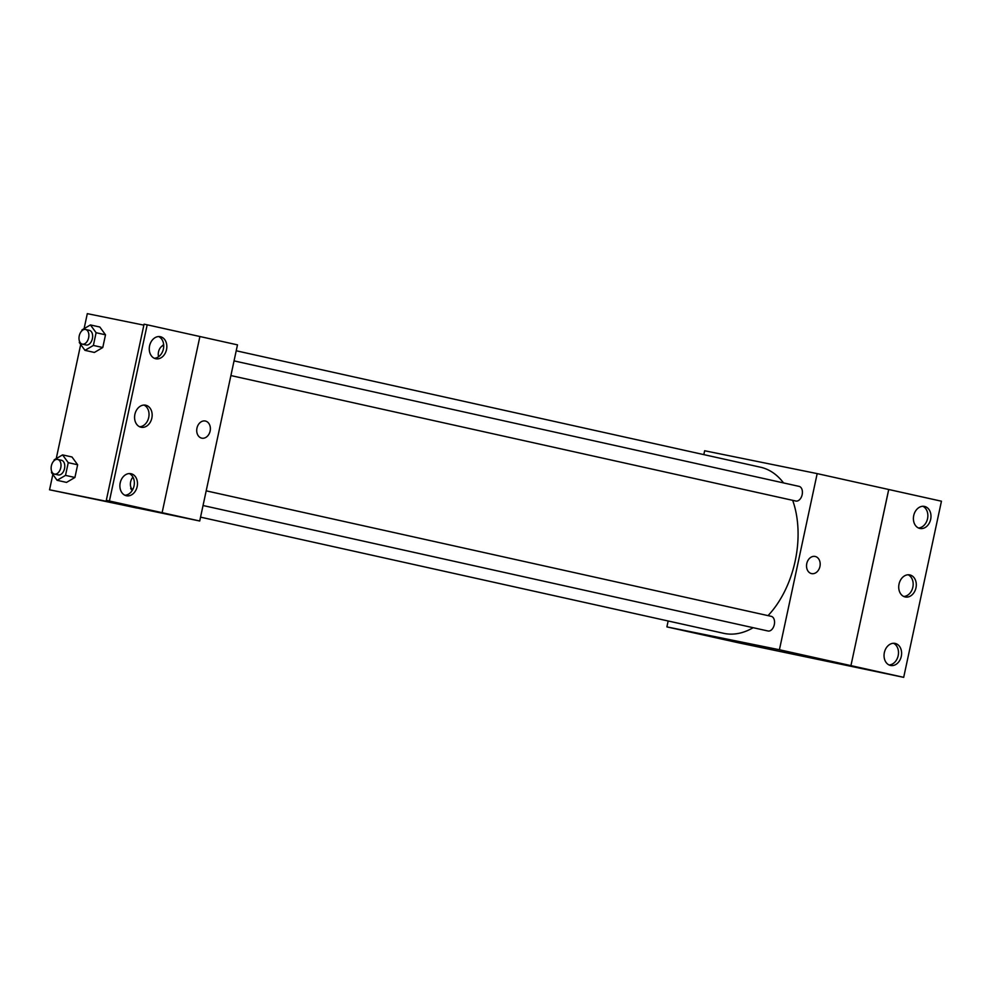 <?xml version="1.0" encoding="UTF-8"?>
<svg xmlns="http://www.w3.org/2000/svg" width="991" height="991" viewBox="0 0 991 991"><rect width="100%" height="100%" fill="white"/><g stroke="black" fill="none" stroke-linecap="round" stroke-linejoin="round"><path stroke-width="1.49" d="M703.821 454.621L704.651 450.756L817.179 473.611L779.422 649.749L903.693 677.348L738.406 642.775L666.893 626.894L668.157 620.985M743.684 642.775L729.649 639.827L743.684 642.775M779.422 649.749L666.893 626.894M203.044 505.521L767.988 630.994A7.507 4.782 -77.5 0 0 768.037 631.007A7.507 4.782 -77.5 0 0 774.293 624.652A7.507 4.782 -77.5 0 0 771.246 616.34L206.19 490.842M230.903 375.564L795.847 501.037A7.507 4.782 -77.5 0 0 795.897 501.05A7.507 4.782 -77.5 0 0 802.153 494.707A7.507 4.782 -77.5 0 0 799.105 486.383L234.049 360.885M200.554 517.141L723.591 633.299A85.065 54.22 -77.5 0 0 724.198 633.435A85.065 54.22 -77.5 0 0 753.148 627.699M768.037 615.622A85.065 54.22 -77.5 0 0 792.676 500.331M783.534 482.927A85.065 54.22 -77.5 0 0 760.481 467.207L236.217 350.777M806.773 563.569A8.758 6.751 -78.5 0 1 815.097 556.447A8.758 6.751 -78.5 0 1 819.966 566.369A8.758 6.751 -78.5 0 1 811.617 573.616A8.758 6.751 -78.5 0 1 806.773 563.569M888.704 489.504L850.935 665.642L888.754 489.504L817.179 473.611M903.693 677.348L941.45 501.211L888.754 489.504M811.604 573.616A8.758 6.751 101.5 0 0 819.966 566.369A8.758 6.751 101.5 0 0 815.097 556.447M729.649 639.827L746.768 643.506M895.183 643.432A11.26 8.671 101.5 0 0 895.071 643.407A11.26 8.671 101.5 0 0 884.331 652.71A11.26 8.671 101.5 0 0 890.587 665.469A11.26 8.671 101.5 0 0 901.315 656.24A11.26 8.671 101.5 0 0 895.183 643.432M924.553 506.438A11.26 8.671 101.5 0 0 924.442 506.413A11.26 8.671 101.5 0 0 913.69 515.716A11.26 8.671 101.5 0 0 919.958 528.476A11.26 8.671 101.5 0 0 930.685 519.247A11.26 8.671 101.5 0 0 924.553 506.438M909.874 574.929A11.26 8.671 101.5 0 0 909.75 574.904A11.26 8.671 101.5 0 0 899.01 584.207A11.26 8.671 101.5 0 0 905.266 596.978A11.26 8.671 101.5 0 0 915.994 587.737A11.26 8.671 101.5 0 0 909.874 574.929M889.063 664.961A11.26 8.671 101.5 0 0 898.205 655.534A11.26 8.671 101.5 0 0 893.473 643.27M918.434 527.968A11.26 8.671 101.5 0 0 927.576 518.528A11.26 8.671 101.5 0 0 922.832 506.277M903.742 596.471A11.26 8.671 101.5 0 0 912.884 587.031A11.26 8.671 101.5 0 0 908.152 574.78M49.55 489.789L155.24 511.183L106.31 500.319L144.067 324.181L147.188 324.813L237.481 344.868L199.724 521.006L49.55 489.789L52.845 474.441M196.961 428.137A8.758 6.751 -78.5 0 1 205.286 421.014A8.758 6.751 -78.5 0 1 210.154 430.936A8.758 6.751 -78.5 0 1 201.805 438.171A8.758 6.751 -78.5 0 1 196.961 428.137M106.31 500.319L199.724 521.006M133.872 507.342L119.837 504.394L133.872 507.342M99.843 327.03L105.504 334.809L99.843 327.03L90.429 324.937L96.102 332.716L93.377 345.438L84.978 350.356L79.305 342.576L79.553 341.437M102.779 347.519L105.504 334.809L102.779 347.519L94.393 352.449L102.779 347.519L93.377 345.438M66.533 482.406L74.92 477.476L77.645 464.767L71.984 456.975L77.645 464.767L74.92 477.476L66.533 482.406L57.119 480.313L51.445 472.521L51.693 471.382M84.099 328.653L87.307 313.651L143.856 325.135M56.239 458.61L80.705 344.484M119.837 504.394L136.956 508.061M201.805 438.171A8.758 6.751 101.5 0 0 210.154 430.936A8.758 6.751 101.5 0 0 205.286 421.014M147.188 324.813L109.431 500.95M145.727 405.22A11.26 8.671 101.5 0 0 145.615 405.195A11.26 8.671 101.5 0 0 134.863 414.498A11.26 8.671 101.5 0 0 141.131 427.257A11.26 8.671 101.5 0 0 151.858 418.029A11.26 8.671 101.5 0 0 145.727 405.22M155.698 358.742A11.26 8.671 101.5 0 0 155.81 358.767A11.26 8.671 101.5 0 0 166.55 349.451A11.26 8.671 101.5 0 0 160.294 336.692A11.26 8.671 101.5 0 0 149.567 345.921A11.26 8.671 101.5 0 0 155.698 358.742M126.328 495.735A11.26 8.671 101.5 0 0 126.439 495.76A11.26 8.671 101.5 0 0 137.192 486.457A11.26 8.671 101.5 0 0 130.923 473.698A11.26 8.671 101.5 0 0 120.196 482.927A11.26 8.671 101.5 0 0 126.328 495.735M199.897 336.519L162.128 512.657M114.758 502.202L114.609 502.933M139.607 426.762A11.26 8.671 101.5 0 0 148.749 417.322A11.26 8.671 101.5 0 0 144.005 405.059M154.286 358.259A11.26 8.671 101.5 0 0 163.428 348.82A11.26 8.671 101.5 0 0 158.696 336.568M124.916 495.252A11.26 8.671 101.5 0 0 134.058 485.813A11.26 8.671 101.5 0 0 129.326 473.562M53.96 460.815L54.171 459.812L62.569 454.894L68.243 462.673L65.517 475.383L57.119 480.313M54.455 474.094L58.221 474.924A7.507 4.782 -77.5 0 0 58.271 474.937A7.507 4.782 -77.5 0 0 64.526 468.594A7.507 4.782 -77.5 0 0 61.467 460.27L57.713 459.44A7.507 4.782 -77.5 0 0 51.408 465.72A7.507 4.782 -77.5 0 0 54.455 474.094A7.507 4.782 -77.5 0 0 54.505 474.107A7.507 4.782 -77.5 0 0 60.761 467.752A7.507 4.782 -77.5 0 0 57.713 459.44M62.569 454.894L71.984 456.975M68.243 462.673L77.645 464.767M65.517 475.383L74.92 477.476M81.819 330.87L82.03 329.867L90.429 324.937M82.315 344.137L86.081 344.979A7.507 4.782 -77.5 0 0 86.13 344.992A7.507 4.782 -77.5 0 0 92.386 338.649A7.507 4.782 -77.5 0 0 89.326 330.325L85.56 329.483A7.507 4.782 -77.5 0 0 79.268 335.776A7.507 4.782 -77.5 0 0 82.315 344.137A7.507 4.782 -77.5 0 0 82.364 344.15A7.507 4.782 -77.5 0 0 88.62 337.807A7.507 4.782 -77.5 0 0 85.56 329.483M96.102 332.716L105.504 334.809M84.978 350.356L94.393 352.449M132.162 490.557L130.713 488.551L130.948 487.411M132.955 477.117A7.507 4.782 -77.5 0 0 132.683 489.69M161.075 346.9L163.651 344.509M163.713 345.475A7.507 4.782 -77.5 0 0 158.572 356.735"/></g></svg>
